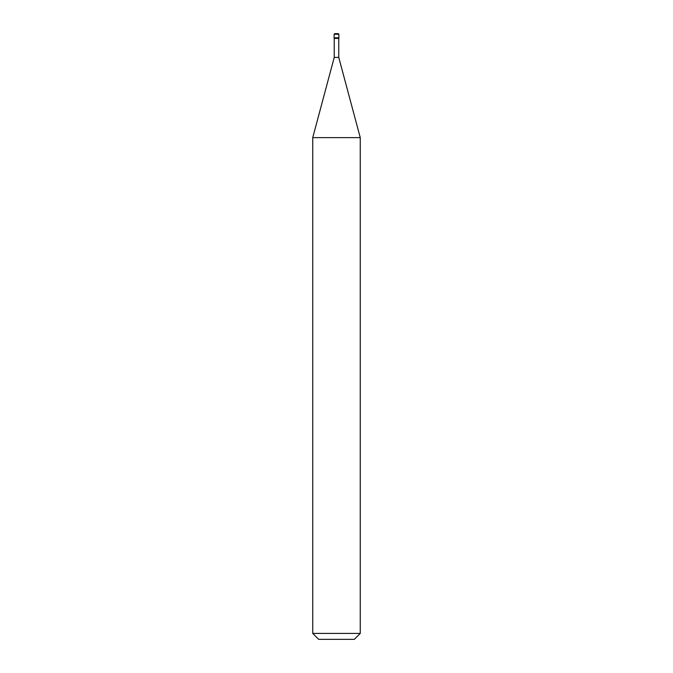 <?xml version="1.0" encoding="UTF-8"?>
<svg xmlns="http://www.w3.org/2000/svg" width="673" height="673" viewBox="0 0 673 673"><rect width="100%" height="100%" fill="white"/><g stroke="black" fill="none" stroke-linecap="round" stroke-linejoin="round"><path stroke-width="0.5" stroke-dasharray="3.37 2.52" d="M338.872 37.806L334.128 37.806L338.872 37.806M338.258 33.65L334.742 33.65L338.258 33.65L334.742 33.65L334.128 34.247L338.872 34.247L338.258 33.65L334.717 33.65M338.872 34.247L334.128 34.247M354.318 639.35L318.682 639.35L354.318 639.35M334.128 38.403L338.872 38.403L334.128 38.403M334.245 57.407L338.755 57.407L334.245 57.407M312.743 137.629L360.257 137.629L312.743 137.629M312.743 633.411L360.257 633.411L312.743 633.411M338.755 38.403L334.245 38.403L338.755 38.403"/><path stroke-width="1.01" d="M334.128 37.806L338.872 37.806L338.872 34.247L338.258 33.65L338.872 34.247L334.128 34.247L334.128 37.806L334.128 34.247L334.742 33.65L334.128 34.247L334.742 33.65L338.258 33.65L338.872 34.247L338.872 37.806L334.128 37.806L334.128 38.403L334.128 37.806L338.872 37.806L334.128 37.806M334.128 34.247L338.872 34.247M318.682 639.35L354.318 639.35L360.257 633.411L360.257 137.629L338.755 57.407L338.755 38.403L338.755 57.407L334.245 57.407L312.743 137.629L312.743 633.411L318.682 639.35L312.743 633.411L312.743 137.629L334.245 57.407L334.245 38.403L334.245 57.407L338.755 57.407L360.257 137.629L312.743 137.629L360.257 137.629L360.257 633.411L312.743 633.411L360.257 633.411L354.318 639.35L318.682 639.35M338.872 38.403L338.872 37.806L338.872 38.403L334.128 38.403L338.872 38.403M338.283 33.65L334.717 33.65"/></g></svg>
